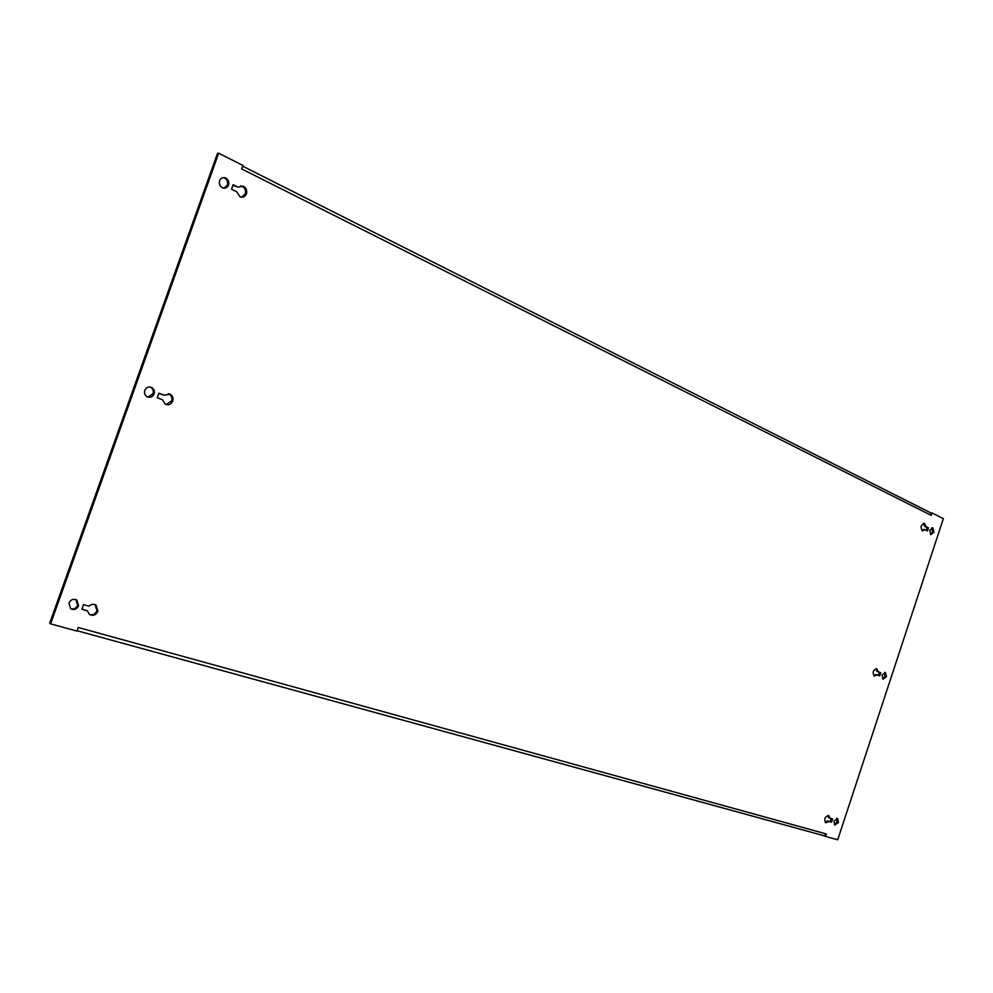 <?xml version="1.0" encoding="UTF-8"?>
<svg xmlns="http://www.w3.org/2000/svg" width="993" height="993" viewBox="0 0 993 993"><rect width="100%" height="100%" fill="white"/><g stroke="black" fill="none" stroke-linecap="round" stroke-linejoin="round"><path stroke-width="1.49" d="M219.602 180.664C218.82 183.866 219.825 186.25 222.618 187.814C225.349 188.67 227.323 187.751 228.551 185.07C229.333 181.868 228.328 179.485 225.523 177.921C222.804 177.077 220.831 177.995 219.602 180.664M222.991 177.648L224.356 177.983C227.161 179.534 228.179 181.918 227.397 185.12L223.959 188.149M144.792 390.361C144.035 393.141 144.829 395.288 147.163 396.803C150.266 397.994 152.587 397.051 154.101 393.96C154.858 391.18 154.064 389.033 151.718 387.518C148.615 386.327 146.306 387.282 144.792 390.361M149.881 386.972L150.651 387.295C152.996 388.809 153.791 390.957 153.034 393.737L147.883 397.113M158.818 393.377L164.081 395.214L158.88 393.203L157.254 397.771L162.455 399.769L165.297 404.213C168.611 405.492 171.094 404.461 172.708 401.147C173.527 398.143 172.67 395.847 170.163 394.221L164.081 395.214M168.276 393.65L169.083 393.998C171.59 395.611 172.434 397.92 171.628 400.911L166.067 404.548M882.094 675.004L883.038 679.15L886.451 676.68L885.508 672.534L882.094 675.004M884.515 672.398L885.061 676.27L882.64 678.877M929.758 530.237L930.826 534.644L933.954 532.31L932.886 527.904L929.758 530.237M931.831 527.854L932.539 532.025L930.466 534.42M232.97 185.219L238.159 187.168L233.169 184.698L231.555 189.204L236.557 191.661L240.095 196.837C243.012 197.744 245.122 196.763 246.438 193.883C247.282 190.433 246.202 187.876 243.211 186.212L238.159 187.168M240.616 185.902L242.044 186.262C245.035 187.913 246.103 190.47 245.271 193.908L241.498 197.197M97.959 611.291L96.048 605.109C93.578 603.769 91.207 604.116 88.96 606.177L83.549 604.638L81.898 609.268L87.31 610.807L89.519 614.518C93.168 616.144 95.986 615.077 97.959 611.291M96.048 605.109L95.08 604.625L96.966 610.782C95.365 614.108 92.87 615.35 89.469 614.481M68.914 603.012L70.689 608.746C74.115 610.298 76.759 609.305 78.608 605.78L76.833 600.033C73.408 598.494 70.776 599.487 68.914 603.012M76.833 600.033L75.927 599.573L77.628 605.271C76.138 608.361 73.792 609.516 70.615 608.697M833.983 821.149L834.778 825.059L838.477 822.44L837.67 818.53L833.983 821.149M836.751 818.344L837.124 821.894L834.343 824.699M76.995 631.089L78.273 627.489L826.313 833.946L825.493 836.429L837.72 839.78L943.35 518.644L932.042 512.934L931.235 515.379L241.609 168.909L242.863 165.409L218.671 153.22L50.606 623.84L76.995 631.089M826.313 833.946L824.153 835.87L825.493 836.429M831.178 818.604L830.173 821.658L827.628 820.938L825.27 822.465M827.926 815.476L828.671 817.735L830.024 818.269L828.857 815.687C824.91 816.445 823.855 818.815 825.692 822.8L828.969 821.472L831.526 822.204L832.581 819.002L830.024 818.269M923.54 523.41L924.682 526.34L927.052 527.519L926.146 530.287M925.066 529.753L927.45 530.92L928.48 527.792L926.097 526.613L924.632 523.497C920.896 524.639 920.139 527.084 922.385 530.833L925.066 529.753L923.639 529.48L922.05 530.647M875.963 668.736L876.906 671.342L879.376 672.298L878.371 675.352M877.253 674.917L879.711 675.861L880.754 672.695L878.296 671.752L876.98 668.897C873.12 669.841 872.214 672.236 874.274 676.109L877.253 674.917L875.863 674.508L873.902 675.861M87.31 610.807L81.972 609.057M218.671 153.22L217.517 153.307L49.65 623.306L50.606 623.84M932.042 512.934L930.615 512.673L931.235 515.379M242.59 166.154L930.59 512.785M824.19 835.771L77.119 630.741L824.103 835.771M876.906 671.342L878.296 671.752M879.376 672.298L880.754 672.695M924.682 526.34L926.097 526.613M927.052 527.519L928.48 527.792M827.628 820.938L828.969 821.472M830.173 821.658L831.526 822.204M169.083 393.998L170.163 394.221M242.044 186.262L243.211 186.212M932.241 527.779L932.886 527.904M923.912 523.361L924.632 523.497M150.651 387.295L151.718 387.518M224.356 177.983L225.523 177.921"/></g></svg>
